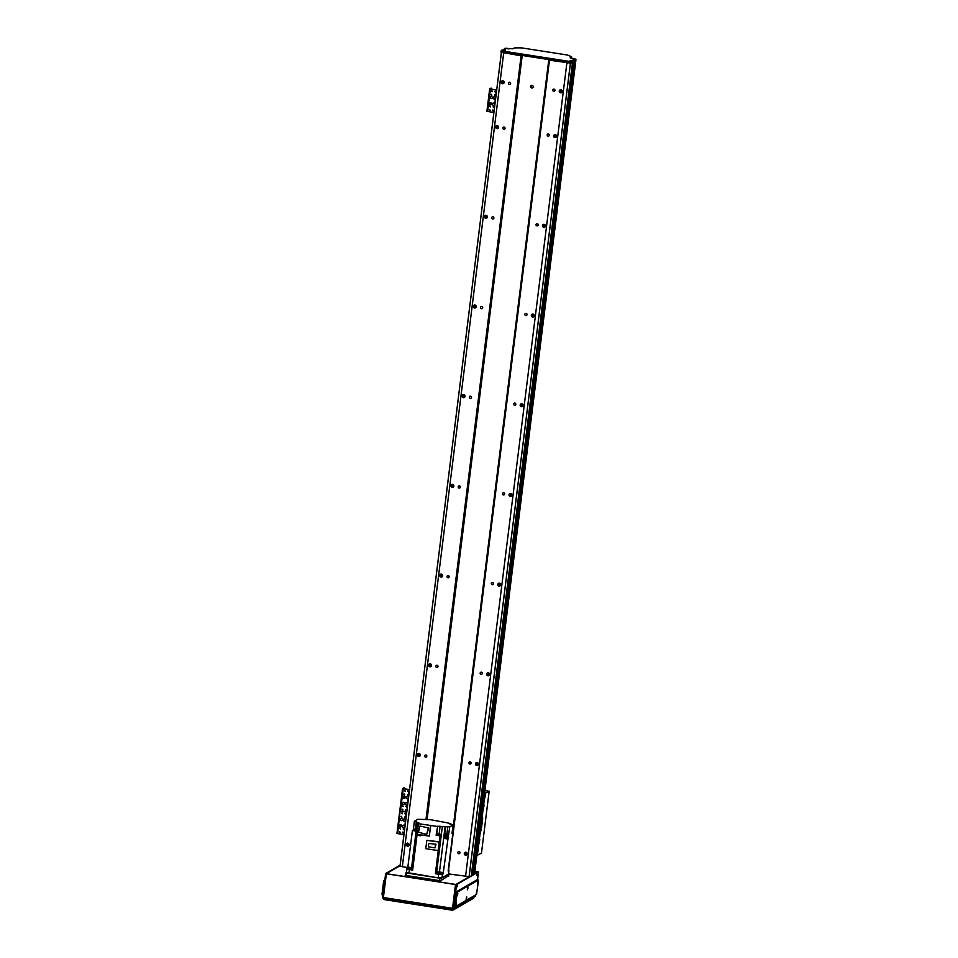 <?xml version="1.0" encoding="UTF-8"?>
<svg xmlns="http://www.w3.org/2000/svg" width="958" height="958" viewBox="0 0 958 958"><rect width="100%" height="100%" fill="white"/><g stroke="black" fill="none" stroke-linecap="round" stroke-linejoin="round"><path stroke-width="1.44" d="M554.431 89.298A1.126 1.09 -120 0 0 554.957 90.196M552.766 90.064A1.126 1.09 60 0 1 554.802 89.681A1.126 1.09 60 0 1 553.257 91.142A1.126 1.09 60 0 1 552.766 90.064M510.111 82.4A1.126 1.09 -120 0 0 510.638 83.298M508.447 83.154A1.126 1.09 60 0 1 510.482 82.783A1.126 1.09 60 0 1 508.938 84.244A1.126 1.09 60 0 1 508.447 83.154M561.915 92.219A2.515 2.443 60 0 1 560.526 89.812M561.125 89.872A2.515 2.443 -120 0 0 562.166 91.669M502.471 80.64L502.639 83.035A1.509 1.461 -120 0 0 503.776 83.274M504.136 82.484A1.509 1.461 60 0 1 501.405 82.987A1.509 1.461 60 0 1 503.477 81.035A1.509 1.461 60 0 1 504.136 82.484M560.394 89.836A1.509 1.461 -120 0 0 561.831 92.315M562.19 91.525A1.509 1.461 60 0 1 559.46 92.028A1.509 1.461 60 0 1 561.532 90.064A1.509 1.461 60 0 1 562.19 91.525M503.86 83.178A2.515 2.443 60 0 1 503.621 83.047L502.639 83.035M503.058 80.831A2.515 2.443 -120 0 0 504.1 82.627M466.941 854.656A2.515 2.443 60 0 1 465.552 852.249M478.114 764.963A2.515 2.443 60 0 1 476.725 762.544M489.287 675.258A2.515 2.443 60 0 1 487.897 672.851M500.459 585.566A2.515 2.443 60 0 1 499.07 583.147M511.632 495.861A2.515 2.443 60 0 1 510.243 493.454M522.805 406.168A2.515 2.443 60 0 1 521.415 403.761M533.977 316.463A2.515 2.443 60 0 1 532.588 314.056M545.15 226.771A2.515 2.443 60 0 1 543.761 224.364M556.323 137.066A2.515 2.443 60 0 1 554.933 134.659M554.814 134.683A1.509 1.461 -120 0 0 556.251 137.162M543.641 224.376A1.509 1.461 -120 0 0 545.078 226.866M532.468 314.08A1.509 1.461 -120 0 0 533.905 316.559M521.296 403.773A1.509 1.461 -120 0 0 522.733 406.264M510.123 493.478A1.509 1.461 -120 0 0 511.56 495.957M498.95 583.171A1.509 1.461 -120 0 0 500.387 585.661M487.778 672.875A1.509 1.461 -120 0 0 489.215 675.354M476.605 762.568A1.509 1.461 -120 0 0 478.042 765.059M465.432 852.261A1.509 1.461 -120 0 0 466.869 854.752M498.268 128.025A2.515 2.443 60 0 1 498.028 127.893L497.058 127.881M487.095 217.729A2.515 2.443 60 0 1 486.856 217.586L485.886 217.586A1.509 1.461 -120 0 0 487.023 217.825M475.922 307.422A2.515 2.443 60 0 1 475.683 307.29L474.713 307.279A1.509 1.461 -120 0 0 475.851 307.518M464.75 397.127A2.515 2.443 60 0 1 464.51 396.983L463.54 396.983A1.509 1.461 -120 0 0 464.678 397.223M453.577 486.82A2.515 2.443 60 0 1 453.338 486.688L452.368 486.676A1.509 1.461 -120 0 0 453.505 486.915M442.404 576.524A2.515 2.443 60 0 1 442.165 576.381L441.195 576.381M431.232 666.217A2.515 2.443 60 0 1 430.992 666.085L430.022 666.073A1.509 1.461 -120 0 0 431.16 666.313M420.059 755.922A2.515 2.443 60 0 1 419.82 755.778L418.85 755.778M408.886 845.615A2.515 2.443 60 0 1 408.647 845.483L407.677 845.471A1.509 1.461 -120 0 0 408.815 845.71M407.509 843.076L407.677 845.471M418.682 753.371L418.85 755.766A1.509 1.461 -120 0 0 419.987 756.018M429.855 663.678L430.022 666.073M441.027 573.974L441.183 576.381A1.509 1.461 -120 0 0 442.333 576.62M452.2 484.281L452.356 486.676M463.373 394.588L463.528 396.983M474.545 304.883L474.701 307.279M485.718 215.191L485.874 217.586M496.891 125.486L497.046 127.881A1.509 1.461 -120 0 0 498.196 128.121M467.193 854.105A2.515 2.443 60 0 1 466.151 852.309M478.365 764.412A2.515 2.443 60 0 1 477.324 762.604M489.538 674.707A2.515 2.443 60 0 1 488.496 672.911M500.711 585.015A2.515 2.443 60 0 1 499.669 583.206M511.883 495.31A2.515 2.443 60 0 1 510.842 493.514M523.056 405.617A2.515 2.443 60 0 1 522.014 403.809M534.229 315.912A2.515 2.443 60 0 1 533.187 314.116M545.401 226.22A2.515 2.443 60 0 1 544.36 224.412M556.574 136.527A2.515 2.443 60 0 1 555.532 134.719M498.519 127.486A2.515 2.443 60 0 1 497.477 125.678M487.347 217.179A2.515 2.443 60 0 1 486.305 215.37M476.174 306.883A2.515 2.443 60 0 1 475.132 305.075M465.001 396.576A2.515 2.443 60 0 1 463.959 394.768M453.829 486.281A2.515 2.443 60 0 1 452.787 484.473M442.656 575.974A2.515 2.443 60 0 1 441.614 574.165M431.483 665.678A2.515 2.443 60 0 1 430.441 663.87M420.311 755.371A2.515 2.443 60 0 1 419.269 753.563M409.138 845.064A2.515 2.443 60 0 1 408.096 843.268M469.659 876.522L455.864 884.485L386.29 873.66L400.073 865.685A64.018 9.736 7.1 0 0 400.061 865.781L501.381 52.331L521.631 55.875M549.114 60.162L570.465 63.072M448.931 873.971L469.133 876.642A64.018 9.736 7.1 0 0 471.264 876.079L572.501 62.569A64.018 9.736 -172.9 0 1 571.172 63.072L500.998 52.139L501.166 50.81L571.339 61.719A64.018 9.736 7.1 0 0 572.668 61.228L471.564 875.899L573.076 60.989L570.142 60.57L572.692 60.462M572.764 60.905L573.339 60.677L572.956 61.983L573.962 61.731L472.617 875.301L573.962 61.731M574.189 61.504L473.312 874.894L574.644 61.336M574.872 61.108L575.782 60.546M556.598 136.371A1.509 1.461 60 0 1 553.88 136.886A1.509 1.461 60 0 1 555.951 134.922A1.509 1.461 60 0 1 556.598 136.371M498.543 127.342A1.509 1.461 60 0 1 495.813 127.845A1.509 1.461 60 0 1 497.885 125.881A1.509 1.461 60 0 1 498.543 127.342M545.425 226.076A1.509 1.461 60 0 1 542.707 226.579A1.509 1.461 60 0 1 544.779 224.615A1.509 1.461 60 0 1 545.425 226.076M487.371 217.035A1.509 1.461 60 0 1 484.64 217.538A1.509 1.461 60 0 1 486.712 215.574A1.509 1.461 60 0 1 487.371 217.035M534.253 315.769A1.509 1.461 60 0 1 531.534 316.272A1.509 1.461 60 0 1 533.606 314.32A1.509 1.461 60 0 1 534.253 315.769M476.198 306.74A1.509 1.461 60 0 1 473.468 307.243A1.509 1.461 60 0 1 475.539 305.279A1.509 1.461 60 0 1 476.198 306.74M523.08 405.474A1.509 1.461 60 0 1 520.362 405.976A1.509 1.461 60 0 1 522.433 404.013A1.509 1.461 60 0 1 523.08 405.474M465.025 396.432A1.509 1.461 60 0 1 462.295 396.935A1.509 1.461 60 0 1 464.367 394.971A1.509 1.461 60 0 1 465.025 396.432M511.907 495.166A1.509 1.461 60 0 1 509.189 495.669A1.509 1.461 60 0 1 511.261 493.717A1.509 1.461 60 0 1 511.907 495.166M453.853 486.125A1.509 1.461 60 0 1 451.122 486.64A1.509 1.461 60 0 1 453.194 484.676A1.509 1.461 60 0 1 453.853 486.125M500.735 584.871A1.509 1.461 60 0 1 498.016 585.374A1.509 1.461 60 0 1 500.088 583.41A1.509 1.461 60 0 1 500.735 584.871M442.68 575.83A1.509 1.461 60 0 1 439.95 576.333A1.509 1.461 60 0 1 442.021 574.369A1.509 1.461 60 0 1 442.68 575.83M489.562 674.564A1.509 1.461 60 0 1 486.844 675.067A1.509 1.461 60 0 1 488.915 673.103A1.509 1.461 60 0 1 489.562 674.564M431.507 665.523A1.509 1.461 60 0 1 428.777 666.026A1.509 1.461 60 0 1 430.849 664.074A1.509 1.461 60 0 1 431.507 665.523M478.389 764.268A1.509 1.461 60 0 1 475.671 764.771A1.509 1.461 60 0 1 477.743 762.808A1.509 1.461 60 0 1 478.389 764.268M420.334 755.227A1.509 1.461 60 0 1 417.604 755.73A1.509 1.461 60 0 1 419.676 753.766A1.509 1.461 60 0 1 420.334 755.227M409.162 844.92A1.509 1.461 60 0 1 406.431 845.423A1.509 1.461 60 0 1 408.503 843.471A1.509 1.461 60 0 1 409.162 844.92M467.217 853.961A1.509 1.461 60 0 1 464.498 854.464A1.509 1.461 60 0 1 466.57 852.5A1.509 1.461 60 0 1 467.217 853.961M503.669 53.157L402.336 866.715L407.785 867.565M521.092 55.863L425.963 819.629M502.866 128.013A1.126 1.09 60 0 1 504.89 127.63A1.126 1.09 60 0 1 503.345 129.09A1.126 1.09 60 0 1 502.866 128.013M491.694 217.706A1.126 1.09 60 0 1 493.717 217.334A1.126 1.09 60 0 1 492.173 218.795A1.126 1.09 60 0 1 491.694 217.706M480.521 307.41A1.126 1.09 60 0 1 482.545 307.027A1.126 1.09 60 0 1 481 308.488A1.126 1.09 60 0 1 480.521 307.41M469.348 397.103A1.126 1.09 60 0 1 471.372 396.732A1.126 1.09 60 0 1 469.827 398.193A1.126 1.09 60 0 1 469.348 397.103M458.175 486.808A1.126 1.09 60 0 1 460.199 486.424A1.126 1.09 60 0 1 458.666 487.885A1.126 1.09 60 0 1 458.175 486.808M447.003 576.5A1.126 1.09 60 0 1 449.027 576.129A1.126 1.09 60 0 1 447.494 577.59A1.126 1.09 60 0 1 447.003 576.5M435.83 666.193A1.126 1.09 60 0 1 437.854 665.822A1.126 1.09 60 0 1 436.321 667.283A1.126 1.09 60 0 1 435.83 666.193M424.657 755.898A1.126 1.09 60 0 1 426.681 755.527A1.126 1.09 60 0 1 425.148 756.988A1.126 1.09 60 0 1 424.657 755.898M522.158 55.959L427.029 819.797M452.475 833.053L548.754 60.103M530.564 86.46A1.377 1.329 60 0 1 533.043 86.004A1.377 1.329 60 0 1 531.163 87.789A1.377 1.329 60 0 1 530.564 86.46M549.449 60.282L448.572 870.235M566.873 63L465.54 876.558M547.186 134.91A1.126 1.09 60 0 1 549.209 134.539A1.126 1.09 60 0 1 547.665 136A1.126 1.09 60 0 1 547.186 134.91M536.013 224.603A1.126 1.09 60 0 1 538.037 224.232A1.126 1.09 60 0 1 536.492 225.693A1.126 1.09 60 0 1 536.013 224.603M524.84 314.308A1.126 1.09 60 0 1 526.864 313.925A1.126 1.09 60 0 1 525.319 315.398A1.126 1.09 60 0 1 524.84 314.308M513.668 404.001A1.126 1.09 60 0 1 515.691 403.629A1.126 1.09 60 0 1 514.147 405.09A1.126 1.09 60 0 1 513.668 404.001M502.495 493.705A1.126 1.09 60 0 1 504.519 493.322A1.126 1.09 60 0 1 502.974 494.783A1.126 1.09 60 0 1 502.495 493.705M491.322 583.398A1.126 1.09 60 0 1 493.346 583.027A1.126 1.09 60 0 1 491.801 584.488A1.126 1.09 60 0 1 491.322 583.398M480.15 673.103A1.126 1.09 60 0 1 482.173 672.72A1.126 1.09 60 0 1 480.629 674.181A1.126 1.09 60 0 1 480.15 673.103M468.977 762.796A1.126 1.09 60 0 1 471.001 762.424A1.126 1.09 60 0 1 469.468 763.885A1.126 1.09 60 0 1 468.977 762.796M457.804 852.5A1.126 1.09 60 0 1 459.828 852.117A1.126 1.09 60 0 1 458.295 853.578A1.126 1.09 60 0 1 457.804 852.5M504.531 127.246A1.126 1.09 -120 0 0 505.046 128.144M548.85 134.144A1.126 1.09 -120 0 0 549.365 135.042M493.358 216.939A1.126 1.09 -120 0 0 493.873 217.849M537.678 223.849A1.126 1.09 -120 0 0 538.192 224.747M482.185 306.644A1.126 1.09 -120 0 0 482.7 307.542M526.505 313.541A1.126 1.09 -120 0 0 527.02 314.44M471.013 396.337A1.126 1.09 -120 0 0 471.528 397.247M515.332 403.246A1.126 1.09 -120 0 0 515.847 404.144M459.84 486.041A1.126 1.09 -120 0 0 460.355 486.939M504.159 492.939A1.126 1.09 -120 0 0 504.674 493.837M448.667 575.734A1.126 1.09 -120 0 0 449.182 576.632M492.987 582.632A1.126 1.09 -120 0 0 493.502 583.542M437.495 665.439A1.126 1.09 -120 0 0 438.01 666.337M481.814 672.336A1.126 1.09 -120 0 0 482.329 673.235M426.322 755.132A1.126 1.09 -120 0 0 426.837 756.03M470.641 762.029A1.126 1.09 -120 0 0 471.156 762.939M459.469 851.734A1.126 1.09 -120 0 0 459.984 852.632M473.336 874.642L474.485 874.139M472.653 875.037L473.3 874.894M471.611 875.552L472.617 875.301M572.597 62.51L471.564 875.899M400.061 865.781A64.018 9.736 7.1 0 0 400.049 865.888L402.336 866.715M531.522 85.346A1.377 1.329 -120 0 0 532.852 87.645M404.348 803.558A1.138 1.114 60 0 1 402.276 803.942A1.138 1.114 60 0 1 403.845 802.457A1.138 1.114 60 0 1 404.348 803.558M402.743 802.349A1.138 1.114 -120 0 0 403.881 804.325M405.126 797.284A1.138 1.114 60 0 1 403.055 797.655A1.138 1.114 60 0 1 404.635 796.17A1.138 1.114 60 0 1 405.126 797.284M403.522 796.074A1.138 1.114 -120 0 0 404.671 798.05M408.144 798.086A1.138 1.114 60 0 1 406.168 798.146A1.138 1.114 60 0 1 406.551 796.601A1.138 1.114 60 0 1 408.216 797.427M406.635 796.553A1.138 1.114 -120 0 0 407.773 798.529M407.354 804.361A1.138 1.114 60 0 1 405.378 804.421A1.138 1.114 60 0 1 405.773 802.876A1.138 1.114 60 0 1 407.437 803.702M405.845 802.84A1.138 1.114 -120 0 0 406.982 804.804M403.809 794.326L404.635 794.9L403.809 794.326M404.156 793.895L404.707 794.853M405.905 806.54L406.731 807.115L405.905 806.54M406.252 806.097L406.803 807.067M404.48 790.781L405.306 791.344L404.48 790.781M404.827 790.338L405.378 791.296M405.234 810.097L406.06 810.672L405.234 810.097M405.581 809.654L406.132 810.612M402.132 809.618L402.959 810.181L402.132 809.618M402.48 809.175L403.031 810.133M407.581 791.26L408.407 791.835L407.581 791.26M407.928 790.817L408.479 791.775M402.36 805.989L403.186 806.564L402.36 805.989M402.707 805.546L403.258 806.504M407.354 794.877L408.18 795.451L407.354 794.877M407.701 794.445L408.252 795.403M409.485 790.158L409.282 791.787M406.827 811.522L408.934 791.727M406.467 811.462L406.683 812.647M403.522 797.918L403.761 795.99M403.869 787.811L402.54 788.53L409.533 789.739M409.545 789.62L403.27 788.626L404.539 787.895L404.647 788.853M399.761 810.983L396.959 833.376L399.749 810.959L406.431 812.109L400.456 811.187L403.246 788.757M405.402 809.917A0.802 0.778 -120 0 0 405.821 810.636M402.3 809.438A0.802 0.778 -120 0 0 402.719 810.145M484.64 797.715L485.155 794.35M484.652 796.314L485.443 794.038L484.808 798.098L484.652 796.314M484.616 797.008L484.928 795.02M483.263 808.708L483.79 805.331M483.287 807.307L484.065 805.019L483.431 809.091L483.287 807.307M483.251 808.001L483.562 806.013M478.964 843.244L479.491 839.867M478.976 841.842L479.766 839.555L479.132 843.627L478.976 841.842M478.94 842.537L479.263 840.549M481.527 817.857L482.581 817.533L482.664 818.719L481.323 829.472L480.617 829.365L481.994 817.845M479.886 831.041L480.856 830.993L481.323 829.472M480.856 830.993L479.85 831.305M484.544 793.631L489.167 791.224L481.467 853.123L476.833 855.53M489.167 791.224L484.928 790.566M480.15 830.885L480.617 829.365M481.611 819.629L481.335 820.455L481.611 819.629M480.497 828.61L480.221 829.424L480.497 828.61M502.83 50.02L505.381 48.247L508.997 48.942L504.902 48.367M503.812 49.744L505.632 50.055L504.998 50.427L501.764 50.187A64.018 9.736 7.1 0 0 501.166 50.798L500.998 52.151M471.839 875.588L573.339 60.677M573.614 60.677L575.818 59.408L571.866 58.749L575.89 59.216L570.154 57.827L571.447 56.738A91.453 13.903 7.1 0 0 567.399 55.013L521.739 47.9A91.453 13.903 7.1 0 0 514.697 47.9L512.602 48.798L505.381 48.247M503.309 51.229L507.357 51.84L503.309 51.229M564.909 60.821L568.956 61.432L564.909 60.821M572.668 61.228L572.501 62.569M571.447 58.175L571.591 56.965M575.734 60.582L573.447 62.03L472.102 875.588M503.501 51.684L503.333 53.025M567.579 61.659L567.411 63.012M401.546 825.976A1.138 1.114 60 0 1 399.486 826.359A1.138 1.114 60 0 1 401.055 824.874A1.138 1.114 60 0 1 401.546 825.976M399.953 824.778A1.138 1.114 -120 0 0 401.091 826.754M402.336 819.701A1.138 1.114 60 0 1 400.264 820.084A1.138 1.114 60 0 1 401.833 818.599A1.138 1.114 60 0 1 402.336 819.701M400.731 818.503A1.138 1.114 -120 0 0 401.869 820.467M405.342 820.503A1.138 1.114 60 0 1 403.366 820.563A1.138 1.114 60 0 1 403.761 819.018A1.138 1.114 60 0 1 405.426 819.856M403.833 818.982A1.138 1.114 -120 0 0 404.971 820.958M404.563 826.778A1.138 1.114 60 0 1 402.588 826.85A1.138 1.114 60 0 1 402.971 825.305A1.138 1.114 60 0 1 404.647 826.131M403.055 825.257A1.138 1.114 -120 0 0 404.192 827.233M401.019 816.755L401.845 817.33L401.019 816.755M401.366 816.312L401.917 817.27M403.114 828.969L403.941 829.544L403.114 828.969M403.45 828.526L404.013 829.484M401.689 813.198L402.516 813.773L401.689 813.198M402.025 812.755L402.192 813.689M402.444 832.526L403.27 833.089L402.444 832.526M402.791 832.083L403.342 833.041M399.342 832.035L400.169 832.61L399.342 832.035M399.69 831.592L400.24 832.562M404.791 813.689L405.617 814.252L404.791 813.689M405.138 813.246L405.689 814.204M399.558 828.419L400.384 828.981L399.558 828.419M399.905 827.975L400.468 828.933M404.563 817.306L405.39 817.881L404.563 817.306M404.911 816.863L405.462 817.821M406.683 812.671L406.491 814.204M404.025 833.939L406.144 814.156M403.677 833.891L403.893 835.077M399.941 826.622L400.181 824.694M399.773 810.935L402.552 788.554L397.666 833.604L403.641 834.538M396.959 833.376L397.666 833.604M401.857 813.031A0.802 0.778 -120 0 0 402.264 813.737M404.959 813.51A0.802 0.778 -120 0 0 405.378 814.216M491.49 103.907A1.138 1.114 60 0 1 489.418 104.29A1.138 1.114 60 0 1 490.999 102.805A1.138 1.114 60 0 1 491.49 103.907M489.885 102.71A1.138 1.114 -120 0 0 491.035 104.673M492.268 97.632A1.138 1.114 60 0 1 490.209 98.015A1.138 1.114 60 0 1 491.777 96.53A1.138 1.114 60 0 1 492.268 97.632M490.676 96.423A1.138 1.114 -120 0 0 491.813 98.399M495.286 98.434A1.138 1.114 60 0 1 493.31 98.494A1.138 1.114 60 0 1 493.693 96.95A1.138 1.114 60 0 1 495.37 97.776M493.777 96.914A1.138 1.114 -120 0 0 494.915 98.878M494.508 104.709A1.138 1.114 60 0 1 492.52 104.769A1.138 1.114 60 0 1 492.915 103.236A1.138 1.114 60 0 1 494.579 104.063M492.987 103.189A1.138 1.114 -120 0 0 494.136 105.164M490.951 94.686L491.777 95.249L490.951 94.686M491.298 94.243L491.861 95.201M493.047 106.901L493.873 107.464L493.047 106.901M493.394 106.458L493.945 107.416M491.622 91.13L492.448 91.705L491.622 91.13M491.969 90.687L492.137 91.621M492.376 110.445L493.202 111.02L492.376 110.445M492.723 110.014L493.274 110.972M489.275 109.966L490.101 110.541L489.275 109.966M489.622 109.523L490.173 110.481M494.723 91.609L495.549 92.184L494.723 91.609M495.07 91.178L495.621 92.136M489.502 106.338L490.328 106.913L489.502 106.338M489.849 105.907L490.4 106.865M494.496 95.237L495.322 95.812L494.496 95.237M494.843 94.794L495.406 95.752M496.627 90.519L496.424 92.136M493.969 111.87L496.076 92.088M493.621 111.811L493.825 113.008M489.885 104.542L490.125 102.626M491.011 88.16L489.682 88.878L496.675 90.088M496.699 89.98L490.412 88.974L491.682 88.256L491.789 89.214M489.694 88.914L486.892 111.308L493.574 112.469M491.801 90.95A0.802 0.778 -120 0 0 492.208 91.669M494.903 91.441A0.802 0.778 -120 0 0 495.31 92.148M406.515 872.403L406.887 868.906L412.635 870.199L416.993 835.22L420.742 835.807L420.861 834.825M412.754 869.229L409.916 868.774A210.341 31.985 7.1 0 1 407.677 868.403L407.845 867.05A210.341 31.985 7.1 0 0 411.569 867.685L412.91 867.996M448.26 870.127L448.943 870.523L448.152 871.014L452.871 833.125L451.996 833.628L453.086 824.886L450.092 823.724L450.009 824.335M436.094 873.229L440.824 873.588L440.991 872.247A210.341 31.985 7.1 0 0 443.303 872.57L442.416 874.331L438.632 874.247L435.375 873.744L435.543 872.391A210.341 31.985 7.1 0 0 436.68 871.96L439.447 872.02A210.341 31.985 7.1 0 0 443.303 872.57L448.009 838.645M435.543 872.391L438.273 850.488M409.916 868.774L410.084 867.433M406.887 868.906L407.677 868.403M411.03 869.122L409.21 869.122L411.03 869.122M406.443 872.487L438.189 877.839L441.973 877.923L448.452 874.007M439.159 833.723L440.081 826.287L437.65 826.227L436.13 835.22L440.105 835.843L439.327 842.058L426.825 840.358L439.866 841.854L438.836 850.165L438.105 850.596L439.147 842.274M437.219 826.479L430.789 825.485L429.28 836.13L417.137 834.238L418.442 823.557L417.413 832.083M420.825 835.101L417.568 834.31M417.425 834.622L418.179 835.4M419.305 835.58L420.766 835.556M417.592 834.598L420.766 834.801M418.442 823.557A210.341 31.985 -172.9 0 1 418.981 823.03L417.365 822.407L416.131 831.137A210.341 31.985 -172.9 0 1 412.395 830.502L413.281 829.999L414.371 821.245L417.365 822.407M407.845 867.05L412.395 830.502M444.811 822.347L430.238 819.653L422.37 819.413A210.341 31.985 -172.9 0 0 422.298 819.401L417.676 819.33L414.371 821.245M444.787 822.287L448.488 823.102A210.341 31.985 -172.9 0 1 448.476 823.102L450.092 823.724M452.08 832.981A210.341 31.985 -172.9 0 1 452.871 833.125M448.021 838.633L449.769 826.802L453.086 824.886M447.949 838.118L444.775 837.723M444.62 837.807L447.757 838.789M444.296 837.22L444.596 838.034M444.189 838.106L443.686 838.394A210.341 31.985 -172.9 0 0 447.494 838.933M444.799 837.783L447.937 838.214L448.081 837.053L444.907 836.657L448.081 837.053M444.907 836.657L444.763 837.819M447.889 835.795A210.341 31.985 7.1 0 1 444.093 835.256L443.817 837.496A210.341 31.985 7.1 0 0 443.817 837.496L443.686 838.394M448.045 834.454A210.341 31.985 -172.9 0 1 444.261 833.915L445.159 826.73A210.341 31.985 -172.9 0 1 445.087 826.73L442.368 826.646L441.231 835.412A210.341 31.985 -172.9 0 1 440.105 835.843M437.65 826.227L436.561 834.981L439.926 835.232L437.423 835.029M441.279 835.388L437.279 834.586L439.866 834.897L439.985 834.011L437.519 833.664L439.985 834.011M439.71 835.316L437.195 835.113M445.159 826.73L449.769 826.802M418.454 823.7L430.789 825.485M440.081 826.287L442.368 826.646M445.662 826.443L444.763 833.616L448.883 833.975M430.597 825.592L429.28 836.13M443.817 837.496L444.847 837.124M428.741 828.047L419.975 826.024L428.741 828.047L426.669 834.478L418.442 832.143L419.975 826.024M428.202 828.359L426.669 834.478M415.964 830.586L413.676 830.299M416.131 830.095L413.473 830.167L416.167 830.73M416.215 830.191L413.628 829.784M413.652 829.832L416.119 830.179L416.227 829.281L413.76 828.933L416.227 829.281M426.825 840.358L425.783 848.668L438.105 850.596M428.765 843.483L435.986 844.214L435.04 847.866L428.346 846.824L428.765 843.483L435.986 844.214M435.459 844.525L435.04 847.866M440.824 873.588A210.341 31.985 7.1 0 0 443.135 873.924M435.375 873.744A210.341 31.985 7.1 0 0 436.07 873.48L436.237 872.139M437.447 873.48L440.405 873.888L437.447 873.48M406.731 875.732L406.443 872.439M448.548 873.672L448.631 876.151L448.943 873.876M441.207 880.45L441.482 878.211L448.919 873.912M441.482 878.211L439.854 878.163L439.53 880.821M407.066 873.061L439.854 878.163M476.761 875.396L477.132 874.259L476.761 875.396M457.206 886.701L457.577 885.563L457.206 886.701M475.539 895.622L475.551 895.646A0.91 0.886 60 0 1 475.096 896.329L453.194 908.986A0.91 0.91 0 0 1 452.595 909.106L452.619 909.094A0.91 0.886 -120 0 0 453.625 908.34L452.535 908.304L452.595 909.106L383.463 898.341L382.685 897.323L385.667 873.528L400.145 865.158M382.709 897.347A0.91 0.886 -120 0 0 383.428 898.317M475.623 894.928L453.625 908.34L456.583 884.569L455.505 884.545L452.535 908.304L383.404 897.55L386.361 873.78L385.655 873.552L382.685 897.323A0.91 0.91 0 0 0 383.463 898.341L452.595 909.106M475.096 896.329L475.096 896.329A0.91 0.91 0 0 0 475.551 895.646L475.635 894.916M474.881 871.193L478.509 871.876L477.491 879.935L478.509 871.876M386.361 873.78L455.505 884.545M456.583 884.569L478.485 871.9M470.15 876.402L456.044 884.557L386.014 873.648L400.097 865.517M474.869 871.265L478.138 871.78L474.545 873.852M405.15 875.349L440.62 880.785L448.739 875.54M474.869 871.301L477.874 871.768L474.569 873.684M473.911 897.011L473.779 898.113L473.947 896.999M473.779 898.113L453.038 910.1L453.182 908.998M451.565 908.938L451.422 910.064L453.038 910.1M451.422 910.064L384.936 899.718L385.08 898.592M384.014 898.424L383.871 899.37L384.936 899.718M456.571 903.861L455.936 905.573L456.415 902.52L456.571 903.861M478.138 882.234L477.503 883.947L477.982 880.893L478.138 882.234M466.75 897.981L466.103 899.694L466.582 896.64L466.75 897.981M467.971 888.114L467.336 889.826L467.815 886.773L467.971 888.114M476.916 892.102L476.282 893.814L476.749 890.76L476.916 892.102M457.804 893.994L457.17 895.706L457.649 892.652L457.804 893.994M478.329 880.067L476.952 879.863L478.329 880.067L478.401 881.252L476.497 894.425L455.721 906.424L455.637 905.238L454.308 905.023L455.757 893.359L457.086 893.575L457.553 892.054L456.224 891.85L455.757 893.359M478.281 880.079L457.553 892.054M457.086 893.575L455.637 905.238M454.308 905.023L454.391 906.208L455.685 906.4M456.224 891.85L476.952 879.863M383.116 893.946L382.062 893.778L382.146 894.964L382.972 895.071L382.146 894.964M382.062 893.778L383.523 882.114L384.565 882.282M384.757 880.725L383.978 880.606L383.523 882.114M383.978 880.606L384.829 880.115M574.165 61.611L472.845 875.061M574.345 61.504L473.012 875.073M574.86 61.216L473.539 874.666M575.028 61.108L473.695 874.678M575.818 60.653L474.473 874.223M400.073 865.9L501.405 52.331L400.049 865.888M503.704 82.268L503.812 81.358L503.692 82.256M498.22 126.193L498.112 127.115L498.232 126.205M487.047 215.897L486.939 216.807L487.059 215.897M475.875 305.59L475.767 306.5L475.886 305.602M464.702 395.283L464.594 396.205L464.714 395.295M453.529 484.988L453.421 485.898L453.541 484.999M442.261 575.614L442.368 574.692L442.249 575.602M431.184 664.385L431.076 665.295M420.011 754.078L419.903 755L420.023 754.09M408.838 843.782L408.731 844.693M503.848 81.406L503.74 82.304M498.268 126.252L498.16 127.163M487.095 215.945L486.987 216.855M475.922 305.65L475.815 306.56M464.75 395.343L464.642 396.253M453.577 485.047L453.469 485.957M442.404 574.74L442.297 575.65M431.232 664.445L431.124 665.343L431.196 664.397M420.059 754.138L419.951 755.048M408.886 843.842L408.779 844.74L408.85 843.794M503.932 81.514L503.824 82.388M498.34 126.36L498.232 127.234M487.167 216.065L487.059 216.939M475.994 305.758L475.886 306.632M464.822 395.462L464.714 396.337M453.649 485.155L453.541 486.029M442.476 574.86L442.368 575.734M431.304 664.553L431.196 665.427M420.131 754.257L420.023 755.132M408.958 843.95L408.85 844.824M570.465 63.084L469.133 876.642M570.417 63.072L469.085 876.642M483.479 806.361L484.616 797.212M482.042 817.821L483.251 808.205M479.18 840.885L480.377 831.281M477.359 855.494L478.94 842.741M484.844 795.368L485.059 793.607M481.958 818.599L482.664 818.719M575.878 59.396L575.71 60.713M501.274 50.882L501.106 52.223M571.052 61.743L570.884 63.084M571.339 61.719L571.172 63.072M490.927 88.148L491.634 88.268M487.61 111.535L490.4 89.106M409.377 869.696L408.934 873.277M438.189 877.839L438.632 874.247M416.131 831.137L411.569 867.685M442.416 874.331L441.973 877.923M448.871 870.606L448.428 874.187M445.087 826.73L439.447 872.02M441.231 835.412L436.68 871.96M447.817 826.491L446.931 833.676M444.32 837.208L444.548 835.328M446.56 836.621L446.679 835.627M415.389 828.993L416.311 821.557M406.012 872.762L405.665 875.54L406 872.726M474.509 874.187L575.842 60.617M575.938 59.324L575.77 60.653M571.651 56.905L571.483 58.258M491.682 88.256L490.975 88.136M486.892 111.308L489.682 88.878M413.736 828.969L413.628 829.867M437.483 833.7L437.375 834.586M448.5 874.103L448.943 870.523M383.99 898.424L383.871 899.37M454.391 906.208L455.721 906.424"/></g></svg>
